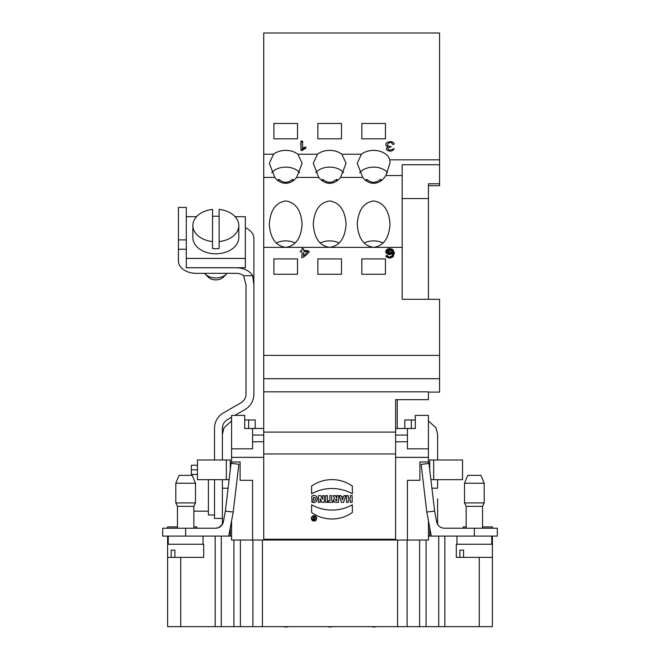 <?xml version="1.0" encoding="UTF-8"?>
<svg xmlns="http://www.w3.org/2000/svg" width="660" height="660" viewBox="0 0 660 660"><rect width="100%" height="100%" fill="white"/><g stroke="black" fill="none" stroke-linecap="round" stroke-linejoin="round"><path stroke-width="0.99" d="M286.036 627L288.412 626.645L286.036 627A8.2 8.2 0 0 0 288.412 626.645A8.2 8.2 0 0 1 283.66 626.645A8.2 8.2 0 0 0 286.036 627M330 627L332.376 626.645L330 627A8.2 8.2 0 0 0 332.376 626.645A8.2 8.2 0 0 1 327.624 626.645A8.2 8.2 0 0 0 330 627M373.964 627L376.34 626.645L373.964 627A8.2 8.2 0 0 0 376.34 626.645A8.2 8.2 0 0 1 371.588 626.645A8.2 8.2 0 0 0 373.964 627M313.789 518.587L314.399 518.587L314.399 519.404L313.789 519.404L313.789 518.587L313.385 518.999L314.399 519.404L314.399 518.587L313.789 518.587M313.426 516.962L312.972 516.962L313.599 518.207A0.817 0.817 0 0 0 313.789 519.808L314.812 519.808L314.812 516.962L314.399 518.183L313.426 516.962L314.045 518.183L314.812 516.962L314.812 519.808L313.789 519.808A0.817 0.817 -135 0 1 313.599 518.207L312.972 516.962L313.426 516.962M336.361 500.734L336.79 500.734L336.361 499.306A0.709 0.709 0 0 0 335.643 500.016A0.709 0.709 0 0 0 336.361 500.734A0.709 0.709 -135 0 1 335.643 500.016A0.709 0.709 -135 0 1 336.361 499.306L336.79 499.306L336.361 500.734M342.532 499.917L341.855 497.879L343.208 497.879L342.532 499.917L343.208 497.879L341.855 497.879L342.532 499.917M311.767 518.405A2.244 2.244 0 0 0 315.125 520.344A2.244 2.244 0 0 0 315.125 516.466A2.244 2.244 0 0 0 311.767 518.405A2.244 2.244 0 0 0 315.125 520.344A2.244 2.244 0 0 0 315.125 516.466A2.244 2.244 0 0 0 311.767 518.405M327.451 502.359L325.619 502.359L325.619 495.635L327.451 495.635L327.451 502.359L327.451 495.635L325.619 495.635L325.619 502.359L327.451 502.359M333.16 500.734L333.16 502.359L328.433 502.359L328.433 500.734L329.876 500.734L329.876 495.635L331.716 495.635L331.716 500.734L333.16 500.734L331.716 500.734L331.716 495.635L329.876 495.635L329.876 500.734L328.433 500.734L328.433 502.359L333.16 502.359L333.16 500.734M336.79 495.635L338.621 495.635L338.621 502.359L335.882 502.359A2.153 2.153 -135 0 1 334.645 498.448L333.242 495.635L335.486 495.635L336.707 498.085L336.79 495.635L336.79 498.085L335.486 495.635L333.242 495.635L334.645 498.448A2.153 2.153 0 0 0 335.882 502.359L338.621 502.359L338.621 495.635L336.79 495.635M343.555 502.359L341.517 502.359L339.273 495.635L341.104 495.635L341.476 496.741L343.596 496.741L343.959 495.635L345.79 495.635L343.555 502.359L345.79 495.635L343.959 495.635L343.596 496.741L341.476 496.741L341.104 495.635L339.273 495.635L341.517 502.359L343.555 502.359M320.158 498.696L320.158 502.359L318.409 502.359L318.409 495.635L320.727 495.635L322.484 499.389L322.484 495.635L324.233 495.635L324.233 502.359L321.874 502.359L320.158 498.696L321.874 502.359L324.233 502.359L324.233 495.635L322.484 495.635L322.484 499.389L320.727 495.635L318.409 495.635L318.409 502.359L320.158 502.359L320.158 498.696M352.358 486.098L352.358 493.787A41.935 41.935 0 0 0 311.602 493.787L311.602 486.098A35.252 35.252 -135 0 1 352.358 486.098A35.252 35.252 0 0 0 311.602 486.098L311.602 493.787A41.935 41.935 -135 0 1 352.358 493.787L352.358 486.098M311.602 504.809L311.602 512.498A35.252 35.252 0 0 0 352.358 512.498L352.358 504.809A41.935 41.935 -135 0 1 311.602 504.809A41.935 41.935 0 0 0 352.358 504.809L352.358 512.498A35.252 35.252 -135 0 1 311.602 512.498L311.602 504.809M311.355 518.405A2.648 2.648 0 0 0 315.332 520.699A2.648 2.648 0 0 0 315.332 516.112A2.648 2.648 0 0 0 311.355 518.405A2.648 2.648 0 0 0 315.332 520.699A2.648 2.648 0 0 0 315.332 516.112A2.648 2.648 0 0 0 311.355 518.405M350.32 495.635L352.151 495.635L352.151 502.359L350.32 502.359L350.32 499.917L348.282 499.917L348.282 502.359L346.442 502.359L346.442 495.635L348.282 495.635L348.282 498.284L350.32 498.284L350.32 495.635L350.32 498.284L348.282 498.284L348.282 495.635L346.442 495.635L346.442 502.359L348.282 502.359L348.282 499.917L350.32 499.917L350.32 502.359L352.151 502.359L352.151 495.635L350.32 495.635M313.64 499.389L313.64 497.351C317.674 497.269 314.787 502.788 311.8 500.61L311.8 502.079C318.962 505.139 318.937 492.467 311.8 496.13L311.8 499.389L313.64 499.389L311.8 499.389L311.8 496.13C318.937 492.467 318.962 505.139 311.8 502.079L311.8 500.61C314.787 502.788 317.674 497.269 313.64 497.351L313.64 499.389M392.164 250.585L392.518 251.716L388.08 253.168L387.354 251.65L392.164 250.585C392.568 253.358 391.207 254.215 388.08 253.168C387.189 249.736 388.55 248.87 392.164 250.585M302.618 148.401L302.618 149.325L305.844 147.956L305.844 147.023L302.618 148.401L302.618 141.141L301.01 141.141L301.01 150.455L301.01 142.065L302.618 142.065M301.01 150.455L302.049 150.455L305.844 148.129M385.935 256.641L387.536 256.55L388.146 257.524C390.769 258.695 392.312 257.664 392.766 254.422L392.766 253.489C392.312 256.732 390.769 257.771 388.146 256.6L388.146 257.524M385.737 252.186L390.406 249.496L394.358 253.531M387.354 251.65L388.08 254.092L392.518 252.64L392.518 251.716M388.146 256.6L387.536 255.626L387.536 256.55M387.536 255.626L385.935 255.717L387.123 257.408L389.664 258.027L392.964 256.963L394.366 253.052L393.096 249.596L389.812 248.548L387.7 248.944L386.24 250.099L385.704 251.716L386.834 253.886L389.582 254.727L392.766 253.489L392.312 255.635L389.755 257.087L388.146 256.6L387.536 255.626L385.935 255.717L390.935 257.911L394.366 253.052L390.283 248.564L385.704 251.716L392.766 253.489M204.517 273.339A13.126 9.281 -0 0 0 205.12 273.999A13.126 9.281 -0 0 0 206.555 275.203A13.126 9.281 -0 0 0 226.545 273.999A13.126 9.281 -0 0 0 227.147 273.339M205.12 273.999L208.213 277.093A9.331 6.6 0 0 0 209.228 277.942A9.331 6.6 0 0 0 223.451 277.093L226.545 273.999M167.607 544.253L203.692 544.253L203.692 557.378L167.607 557.378L167.607 544.253L167.607 557.378M171.171 557.378L171.171 550.159L174.883 550.159L174.883 557.378M171.171 550.159L174.883 550.159M168.259 544.253L168.259 536.101M186.31 239.885L186.31 207.413L178.431 207.413L178.431 239.885L186.31 239.885L186.31 249.257L178.431 249.257L178.431 239.885M235.117 216.678L245.355 216.678L245.355 267.729L186.31 267.729M234.894 415.371L245.033 409.522A17.713 17.713 0 0 0 253.886 394.177L253.886 284.897L252.656 275.707A17.713 12.523 180 0 0 236.173 267.77L186.31 267.77L186.31 249.257M178.431 249.257L178.431 260.815A17.713 12.523 180 0 0 196.152 273.339L236.173 273.339A9.842 6.963 0 0 1 243.565 275.707L246.015 284.897L246.015 394.177A9.842 9.842 0 0 1 241.098 402.699L223.377 412.929A17.713 17.713 0 0 0 214.516 428.274L214.516 459.987M222.395 434.338L222.395 428.274A9.842 9.842 0 0 1 227.312 419.752L231.577 417.285M214.516 479.671L214.516 518.389L222.395 518.389L222.395 483.005M222.395 459.987L222.395 434.395A14.438 14.438 0 0 1 222.395 434.362M252.656 275.707L243.565 275.707M245.355 227.741A17.713 12.523 0 0 1 253.886 238.45L253.886 284.897M214.516 515.006L208.42 515.006L208.42 479.671M186.31 216.678L196.548 216.678M245.355 258.431L186.31 258.431M192.868 225.489L192.868 237.55A22.968 16.236 -0 0 0 215.837 253.795A22.968 16.236 -0 0 0 238.796 237.55L238.796 225.489A22.968 16.236 180 0 1 219.112 241.56L219.112 248.523A22.968 16.236 180 0 1 212.553 248.523L212.553 241.56A22.968 16.236 180 0 1 192.868 225.489A22.968 16.236 180 0 1 212.553 209.418L212.553 241.56M230.266 527.777L230.266 536.101L228.707 536.101L233.211 512.044L225.374 511.137L223.377 521.804A7.87 7.87 0 0 1 215.638 528.231L185.65 528.231L185.65 536.101L162.682 536.101L162.682 528.231L185.65 528.231M215.638 528.231L218.839 527.546L222.395 524.395L222.395 522.324L222.395 524.362L218.773 527.579M229.144 479.671L197.464 479.671L197.464 459.987L230.266 459.987L230.266 469.945M222.395 434.395L223.971 427.837L231.577 420.956M222.395 524.395L222.395 479.671M228.154 488.202L222.395 488.202L228.154 488.202M205.384 626.645L195.624 626.645M185.65 536.101L228.707 536.101M225.374 511.137L231.033 463.328L238.854 464.236L233.211 512.044M255.197 419.966L255.197 427.837L255.197 419.966L248.638 419.966L248.638 428.497M244.703 419.966L248.638 419.966M195.492 483.236L175.807 483.236L175.807 502.92L195.492 502.92L195.492 483.236L192.208 475.357L179.091 475.357L175.807 483.236L175.807 502.92L177.449 506.335L193.85 506.335L195.492 502.92M197.464 474.449L191.367 474.449L191.367 475.357M191.367 474.449L191.367 465.234L197.464 465.234M191.367 469.813L197.464 469.813M212.553 216.381A22.968 16.236 180 0 1 215.837 216.208A22.968 16.236 180 0 1 219.112 216.381M219.112 241.56L219.112 209.418A22.968 16.236 180 0 1 238.796 225.489M231.577 536.101L221.273 536.101L221.273 626.645L167.607 626.645L167.607 536.101M456.308 544.253L492.393 544.253L492.393 557.378L456.308 557.378L456.308 544.253M459.871 557.378L459.871 550.159L463.584 550.159L463.584 557.378M459.871 550.159L463.584 550.159M456.959 544.253L456.959 536.101L497.318 536.101L497.318 528.231L474.35 528.231L474.35 536.101L431.293 536.101L426.789 512.044L434.627 511.137L436.623 521.804C437.671 525.789 440.253 527.934 444.361 528.231L463.848 528.231M443.8 528.206L474.35 528.231M467.791 475.357L464.508 483.236L467.791 475.357L480.909 475.357L484.192 483.236L464.508 483.236L464.508 502.92L484.192 502.92L482.551 506.335L466.15 506.335L466.15 528.231L480.15 528.231M437.605 524.395L437.605 498.836M429.734 527.777L429.734 536.101L431.293 536.101M434.627 511.137L428.983 463.46L421.162 464.368L426.789 512.044M437.605 522.324L437.605 524.362L437.605 522.324M437.605 459.987L437.605 434.395L436.029 427.837L428.422 420.956M436.029 488.202L431.855 488.202L437.605 488.202L437.605 479.671L433.669 479.671L433.669 459.987L429.734 459.987L429.734 469.904M430.864 479.671L462.536 479.671L462.536 459.987L429.734 459.987M442.101 479.671L437.605 479.671M454.616 626.645L464.376 626.645M492.393 626.645L492.393 557.378L492.393 626.645L438.727 626.645L438.727 536.101L428.422 536.101M404.803 419.966L404.803 427.837L404.803 419.966L411.361 419.966L411.361 428.497M415.297 419.966L411.361 419.966M263.728 539.253L395.612 539.253M263.728 453.956L395.612 453.956L395.612 540.037L263.728 540.037L263.728 33L439.577 33L439.577 185.707L428.422 185.707M381.835 180.328L380.523 179.355L378.724 180.617C375.317 182.812 371.926 182.812 368.544 180.617L366.745 179.355L365.434 180.328M385.44 258.91L385.44 274.263L361.82 274.263L361.82 258.91L385.44 258.91L385.44 274.263M361.82 274.263L361.82 258.91M385.44 123.469L385.44 138.814L361.82 138.814L361.82 123.469L385.44 123.469L385.44 138.814M361.82 138.814L361.82 123.469M389.755 159.827L390.043 162.739L385.894 175.543C382.585 180.593 378.502 183.191 373.634 183.323C369.484 183.249 365.838 181.277 362.703 177.424L357.233 163.317L361.433 154.225A16.401 11.599 180 0 1 378.048 150.81A16.401 11.599 180 0 1 389.755 159.827L439.577 159.827M263.728 247.351L285.664 247.351C275.748 245.916 270.295 238.186 269.305 224.152C270.352 210.169 275.822 202.43 285.714 200.953C295.597 202.43 301.067 210.169 302.115 224.152C301.125 238.186 295.672 245.916 285.755 247.351L329.629 247.351C319.704 245.916 314.251 238.186 313.269 224.152C314.317 210.169 319.786 202.43 329.67 200.953C339.562 202.43 345.031 210.169 346.079 224.152C345.089 238.186 339.636 245.916 329.711 247.351L373.593 247.351C363.668 245.916 358.215 238.186 357.233 224.152C358.273 210.169 363.742 202.43 373.634 200.953C383.526 202.43 388.987 210.169 390.035 224.152C389.053 238.186 383.6 245.916 373.675 247.351L402.179 247.351L402.179 164.736L439.577 164.736M387.544 172.573A16.401 11.599 -0 0 0 359.65 172.656M383.155 243.045A16.401 11.599 -0 0 0 364.114 243.045M397.254 399.655L397.254 428.497M407.426 428.497L415.297 428.497L415.297 415.371L428.422 415.371L428.422 448.833L407.426 448.833L407.426 428.497L395.612 428.497L395.612 399.655L395.612 453.956M395.612 399.655L428.422 399.655L428.422 391.834L263.728 391.834M263.728 432.102L395.612 432.102M263.728 378.708L439.577 378.708L439.577 392.106L428.422 392.106M402.179 247.351L402.179 299.31L439.577 299.31L439.577 378.708M439.577 355.393L263.728 355.393M340.601 177.424C337.466 181.277 333.82 183.249 329.67 183.323C325.52 183.249 321.874 181.277 318.747 177.424L313.277 163.317L317.468 154.225A16.401 11.599 180 0 1 341.872 154.225L346.071 163.317L340.601 177.424L362.703 177.424M296.637 177.424C293.502 181.277 289.864 183.249 285.714 183.323C281.556 183.249 277.918 181.277 274.783 177.424L269.313 163.317L273.512 154.225A16.401 11.599 180 0 1 297.908 154.225L302.107 163.317L296.637 177.424L318.747 177.424M402.179 198.561L428.422 198.561L428.422 299.31M439.577 183.785L428.422 183.785L428.422 198.561M341.484 123.469L341.484 138.814L317.864 138.814L317.864 123.469L341.484 123.469L341.484 138.814M297.52 123.469L297.52 138.814L273.9 138.814L273.9 123.469L297.52 123.469L297.52 138.814M297.52 258.91L297.52 274.263L273.9 274.263L273.9 258.91L297.52 258.91L297.52 274.263M295.226 243.045A16.401 11.599 -0 0 0 276.193 243.045M299.689 172.656A16.401 11.599 -0 0 0 271.73 172.656M273.9 138.814L273.9 123.469M273.9 274.263L273.9 258.91M339.19 243.045A16.401 11.599 -0 0 0 320.158 243.045M337.87 180.328L336.559 179.355L334.768 180.617C331.361 182.812 327.962 182.812 324.58 180.617L322.781 179.355L321.469 180.328M317.864 138.814L317.864 123.469M341.484 258.91L341.484 274.263L317.864 274.263L317.864 258.91L341.484 258.91L341.484 274.263M317.864 274.263L317.864 258.91M343.654 172.656A16.401 11.599 -0 0 0 315.695 172.656M255.197 428.497L255.197 427.837L255.197 428.497M404.803 428.497L404.803 427.837M438.727 626.645L221.273 626.645M167.607 528.231L167.607 526.919L177.449 526.919L177.449 506.335L175.807 502.92M196.804 528.231L196.804 526.919L193.85 526.919M231.577 463.386L231.577 461.959L240.108 461.959L240.108 480.332L252.574 480.332L252.574 540.037L231.577 540.037L231.577 520.773M263.728 457.363L231.577 457.363L231.577 461.959M231.577 457.363L231.577 415.371L244.703 415.371L244.703 428.497L252.574 428.497L252.574 448.833L231.577 448.833M464.508 483.236L464.508 502.92L466.15 506.335L466.15 526.919L463.196 526.919L463.196 528.231M492.393 526.919L492.393 528.231L492.393 526.919L482.551 526.919M492.393 536.101L492.393 544.253L492.393 536.101M428.422 448.833L428.422 463.526M428.422 520.773L428.422 540.037L395.612 540.037M407.426 435.055L395.612 435.055M407.426 441.763L395.612 441.763M428.422 457.363L395.612 457.363M263.728 435.055L252.574 435.055M252.574 428.497L263.728 428.497M263.728 441.763L252.574 441.763M263.728 540.037L252.574 540.037M262.416 540.037L262.416 626.645M397.584 540.037L397.584 626.645M407.426 540.037L407.426 480.332L419.892 480.332L419.892 461.959L428.422 461.959M293.914 180.328L292.603 179.355L290.804 180.617C287.397 182.812 284.006 182.812 280.615 180.617L278.825 179.355L277.505 180.328M302.618 141.141C299.079 142.123 301.925 147.617 301.01 150.455L303.476 149.209C307.725 147.601 304.986 146.388 302.618 148.401L302.618 141.141M392.725 144.433C396.223 144.482 392.576 141.207 390.159 141.669C386.24 142.246 384.978 143.715 386.38 146.075C389.87 146.817 384.73 148.021 386.859 149.935C390.035 151.858 392.469 151.462 394.168 148.748C392.114 148.855 388.864 151.85 388.039 148.764C387.296 147.262 393.385 146.974 390.019 146.355C383.774 145.992 390.835 139.475 392.725 144.433M303.584 250.693C304.136 249.191 303.592 248.449 301.975 248.474C303.08 250.767 300.185 250.222 300.201 251.74C303.781 251.625 301.183 255.89 301.975 257.755C304.862 256.369 307.296 254.364 309.276 251.74C308.517 250.585 306.62 250.239 303.584 250.693M303.584 255.923C303.32 253.374 302.94 250.742 307.692 251.74L303.584 255.923M388.08 253.168L388.08 254.092M226.33 479.671L226.33 459.987M431.855 488.202L437.605 488.202M366.745 181.178L366.745 179.355M380.523 179.355L380.523 181.178M385.894 175.543L402.179 175.543M263.728 177.424L274.783 177.424M263.728 154.225L273.512 154.225M297.908 154.225L317.468 154.225M341.872 154.225L361.433 154.225M322.781 181.178L322.781 179.355M336.559 179.355L336.559 181.178M180.733 557.378L180.733 626.645M215.168 626.645L215.168 536.101M479.267 557.378L479.267 626.645M233.912 540.037L233.912 626.645M240.38 540.037L240.38 626.645M252.904 540.037L252.904 626.645M407.096 540.037L407.096 626.645M419.62 540.037L419.62 626.645M426.088 540.037L426.088 626.645M444.832 536.101L444.832 626.645M278.825 181.178L278.825 179.355M292.603 179.355L292.603 181.178M203.041 544.253L203.041 536.101M179.091 475.357L175.807 483.236M177.449 506.335L177.449 528.231M193.85 506.335L193.85 528.231M208.42 511.17L193.85 511.17M491.741 544.253L491.741 536.101M484.192 483.236L484.192 502.92M482.551 506.335L482.551 528.231M466.15 506.335L464.508 502.92M390.035 163.218L390.035 162.739"/></g></svg>
